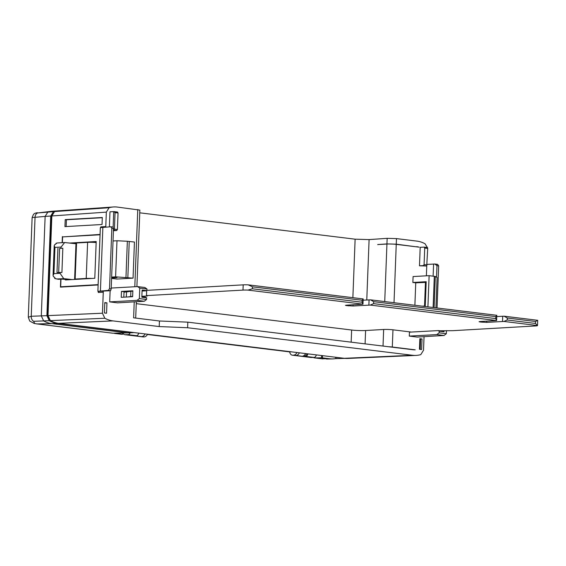 <?xml version="1.0" encoding="UTF-8"?>
<svg xmlns="http://www.w3.org/2000/svg" width="566" height="566" viewBox="0 0 566 566"><rect width="100%" height="100%" fill="white"/><g stroke="black" fill="none" stroke-linecap="round" stroke-linejoin="round"><path stroke-width="0.85" d="M307.14 353.764A6.085 4.139 97 0 1 303.581 356.439L305.598 356.396A3.297 2.243 -83 0 0 307.925 353.863M394.014 302.711L396.25 244.356A6.594 0.587 -177.8 0 0 386.939 244.031L377.685 244.554L386.946 243.911L387.158 238.336L369.096 239.595L366.775 299.987M98.59 291.759L98.293 291.37L102.58 291.122A0.99 0.722 -93.3 0 1 103.267 292.197L102.453 313.217L104.837 318.248L50.388 320.625L48.025 315.609L51.853 215.957L54.577 211.564A38.686 28.159 86.7 0 1 58.942 210.778L113.363 206.972A39.379 28.661 86.7 0 1 117.381 207.078L139.852 210.106L136.908 286.622M369.096 239.595L355.123 239.185L139.745 212.816M411.305 332.058L392.967 329.815A6.594 0.587 -177.8 0 0 383.656 329.483L365.601 330.516L365.084 343.866M388.347 346.717A6.594 0.587 -177.8 0 1 392.309 347.029L415.211 349.83A33.953 24.713 -93.3 0 1 412.692 349.696L187.827 322.16L187.615 327.742L412.48 355.278A39.556 28.788 -93.3 0 0 415.989 355.413A39.556 28.788 -93.3 0 0 420.771 354.641L423.524 350.241L424.04 336.664M426.757 265.992L426.382 275.812M427.344 247.505L425.031 243.748A39.556 28.788 -93.3 0 0 416.866 241.102L396.476 238.604L396.257 244.179L386.946 243.911M415.741 246.741L396.257 244.179M416.654 246.677A33.953 24.713 -93.3 0 1 419.158 247.158L396.25 244.356M419.463 349.25L419.866 338.709L422.024 338.97L421.62 349.512L419.463 349.25M424.075 247.109L420.198 247.321L419.491 265.815L426.722 266.013L427.705 248.417L424.719 248.057L424.075 247.109L427.472 247.519L427.705 248.417M444.034 335.482L436.782 334.598L439.138 332.829L446.333 333.714L444.034 335.482L417.199 337.067L409.296 336.098L409.444 332.157L438.31 330.586L443.121 331.174L443.999 331.775L439.202 331.188L438.31 330.586M426.163 282.356L415.748 282.83L414.885 305.265M415.748 282.83L412.869 282.476L426.184 281.712L425.25 305.994L422.236 306.164M435.926 307.84L437.094 277.481L435.304 276.491L429.12 275.656L413.095 276.569L412.869 282.476M113.363 206.972A39.379 28.661 86.7 0 0 109.089 207.722L106.337 212.123L105.785 226.584A0.99 0.722 -93.3 0 1 105.672 227.051M102.58 291.122L110.603 290.691L108.325 290.408L109.514 288.702L111.191 288.908L110.603 290.691M104.837 318.248A39.379 28.661 86.7 0 0 113.009 320.901L159.216 326.561L159.428 320.986L133.618 317.823L134.227 301.855M113.129 227.299L113.731 211.62L109.967 211.811L109.394 226.839M110.122 290.811L109.691 301.883L117.601 302.852L144.28 301.254L137.029 300.369L139.37 298.6L146.573 299.478L144.28 301.254M104.795 302.605L106.953 302.867L106.557 313.224L104.392 312.963L104.795 302.605M125.963 277.347L127.35 241.257L116.985 240.755L115.598 276.845L133.052 278.132L117.028 279.052L111.601 278.387M49.504 319.776L47.615 315.764L51.442 216.113L52.631 213.177M53.445 211.649L50.721 216.035L45.131 216.417L47.855 212.024A38.601 28.095 -93.3 0 1 51.662 211.295L37.802 212.936L53.445 211.649A38.672 28.144 -93.3 0 1 57.817 210.863A38.672 28.144 -93.3 0 1 58.383 210.828M50.721 216.035L46.893 315.658L49.256 320.674L33.642 321.304L34.703 323.483A4.945 3.311 103.5 0 1 34.13 323.419L36.74 323.894A4.945 3.361 97 0 0 37.066 323.915L51.803 323.632L127.619 332.914L112.882 333.197A4.945 3.361 97 0 1 112.563 333.176L36.74 323.894M37.802 212.936A4.945 3.679 -95.2 0 0 35.042 217.344L31.243 316.274L28.3 317.193L32.128 217.563L45.131 216.417L41.304 315.934L43.674 320.957A38.601 28.095 -93.3 0 0 51.803 323.632L57.442 323.377A38.672 28.144 -93.3 0 1 49.256 320.674M57.442 323.377L133.265 332.659L127.619 332.914M51.662 211.295A38.601 28.095 -93.3 0 1 52.178 211.252L57.817 210.863M33.642 321.304A4.945 3.693 -91.9 0 1 31.243 316.274L46.893 315.658M66.158 226.556L66.42 219.764L102.297 217.712M104.781 302.994L106.953 302.867M435.141 264.053L437.32 264.322A0.99 0.672 97 0 1 437.787 264.584L438.664 265.879L436.987 265.673L434.886 264.025L427.089 264.393M437.787 264.584L434.886 264.025M118.046 212.979L115.061 212.611L114.056 211.62L117.495 212.038L118.046 212.979L117.41 229.499L116.702 230.525L113.455 230.129M422.024 338.97L419.852 339.013M387.158 238.336L396.476 238.604M365.601 330.516A9.891 0.884 -177.8 0 1 351.627 330.02L136.257 303.652M100.345 227.674L97.876 291.306L98.293 291.37L98.3 292.481L98.343 291.377M100.79 227.574L100.819 226.867L100.741 227.723L100.819 226.867L105.785 226.584M111.835 228.339L110.766 226.761L113.044 227.037L113.511 228.544L111.835 228.339L109.514 288.702M97.904 291.299L108.325 290.408M100.352 227.645L110.766 226.761M113.511 228.544L111.191 288.908M102.871 227.214L100.423 290.86M437.044 307.975L438.664 265.879M436.542 277.177L436.987 265.673M433.124 276.144L433.591 264.018M141.854 296.761L145.766 297.235L146.629 297.843L141.833 297.256L142.108 290.033L146.679 290.591M143.248 290.995L142.08 290.853M115.061 212.611L114.424 229.138L113.341 230.114M426.722 266.013L423.361 265.603L424.083 264.577L427.068 264.945M113.426 230.716L116.702 230.525M424.719 248.057L424.083 264.577M144.811 287.478L146.976 288.985L139.774 288.101L137.559 286.587L144.811 287.478M132.854 290.775L132.628 296.683L121.237 297.313L121.464 291.412L132.854 290.775M123.82 297.171L124.032 291.723L121.464 291.412M146.919 290.358L146.976 288.985M139.774 288.101L139.37 298.6M146.573 299.478L146.629 297.843M137.559 286.587L111.226 288.052M137.029 300.369L109.691 301.883M443.999 331.775L444.041 330.749M439.138 332.829L439.202 331.188M446.454 330.615L446.333 333.714M64.206 236.814L100.062 234.437M98.123 284.96L60.442 287.118L60.746 279.25M62.147 242.687L62.38 236.595M50.388 320.625A38.686 28.159 86.7 0 0 58.574 323.327L113.009 320.901M187.827 322.16L159.428 320.986M187.615 327.742L159.216 326.561M423.361 265.603L419.491 265.815M436.782 334.598L409.296 336.098M415.989 355.413L347.708 358.448A38.686 28.159 -93.3 0 1 344.284 358.313L58.574 323.327M65.224 219.615L102.305 217.493L102.036 224.504L64.956 226.626L65.224 219.615L66.42 219.764M420.248 349.342L420.644 338.963M127.35 241.257L134.439 242.043L133.052 278.132M115.598 276.845L111.651 277.071M116.985 240.755L113.037 240.982M111.615 277.934L117.006 277.63L111.644 277.149M65.465 279.47L65.451 279.958L94.791 278.281L96.199 241.533L69.625 243.055M96.17 242.319L94.501 242.411M76.537 243.437L74.302 243.564M98.13 284.634L60.682 286.778L60.972 279.236M62.373 242.673L62.6 236.906L100.048 234.763M62.501 286.997L60.682 286.778M54.64 278.302L55.086 278.04A4.945 3.601 -93.3 0 1 54.4 277.135L53.494 276.753L53.062 275.508L53.933 273.654L60.067 273.3L63.746 278.649L56.734 278.996A4.945 3.601 -93.3 0 1 56.02 278.741L55.107 278.649A4.945 3.601 -93.3 0 1 54.64 278.302L54.669 277.552M59.6 248.424L62.84 248.241L59.6 248.424L58.68 272.402M57.923 248.219L56.989 272.494L61.913 272.515L62.84 248.241M54.944 247.406L54.209 245.729L54.732 244.604L55.666 244.201A4.945 3.601 -93.3 0 1 56.416 243.472L55.984 243.352A4.945 3.601 -93.3 0 1 56.473 243.118L57.399 243.005A4.945 3.601 -93.3 0 1 57.895 242.934L64.63 242.545L61.078 247.052L54.944 247.406L53.933 273.654M53.062 275.508L54.209 245.729M55.963 243.854L55.984 243.352M57.987 279.158L56.31 278.868M75.165 279.073L86.223 278.444L87.61 242.354L76.552 242.984L75.165 279.073L76.849 279.307M57.98 279.279L62.762 279.137L68.182 279.802M60.067 273.3L60.102 272.317M61.036 248.042L61.078 247.052M74.606 279.434L75.971 243.748L64.63 242.545M87.61 242.354A7.584 0.679 2.2 0 1 96.163 242.517M86.223 278.444A7.584 0.679 2.2 0 1 91.904 278.444M72.158 279.576L63.746 278.649M429.12 275.656L427.917 306.857M424.542 306.029L425.455 282.271M537.672 320.299L535.563 321.488L507.306 318.028L504.157 316.196L537.672 320.299A6.594 0.587 -177.8 0 1 537.7 320.356L537.495 325.606A6.594 0.587 -177.8 0 0 537.467 325.549L503.959 321.446L507.228 319.995L535.486 323.455L537.467 325.549M495.71 318.587L496.601 320.54L370.32 305.081L373.588 303.631L495.71 318.587L495.788 316.613L373.666 301.664L370.525 299.831L496.799 315.297L496.601 320.54L479.975 321.552L479.077 321.721L480.117 321.976L480.131 321.545M496.799 315.297L495.788 316.613M362.07 302.223L362.962 304.183L248.007 290.103L252.372 288.787L362.07 302.223L362.148 300.249L252.443 286.82L248.205 284.854L363.16 298.933L362.962 304.183L346.335 305.187L345.444 305.357L346.477 305.612L346.491 305.18M363.16 298.933L362.148 300.249M126.324 297.03L126.515 291.95L124.018 292.098M132.635 296.407L130.682 296.52L130.888 291.271L126.515 291.95M130.682 296.52L128.008 296.938M132.84 291.157L130.888 291.271M146.672 290.804L142.073 291.065M248.007 290.103A6.594 0.587 -177.8 0 0 242.991 290.096L146.481 295.615L147.521 295.877L146.629 296.039L141.868 296.315M146.481 295.615L146.686 290.372L243.196 284.847A6.594 0.587 -177.8 0 1 248.205 284.854M370.32 305.081L353.057 306.008L346.477 305.612M370.525 299.831L363.195 300.192M503.959 321.446L486.689 322.372L480.117 321.976M504.157 316.196L496.835 316.557M439.966 330.785L452.97 330.671L535.712 325.938A6.594 0.587 -177.8 0 0 537.495 325.606M316.323 354.889A3.297 2.243 97 0 1 313.996 357.429L305.598 356.396M138.734 333.141A3.297 2.243 97 0 1 136.406 335.68L128.008 334.655A3.297 2.243 -83 0 0 130.123 332.801M133.618 335.73L125.22 334.704A4.945 3.361 97 0 1 124.895 334.69L133.293 335.716A4.945 3.361 97 0 0 133.618 335.73L136.406 335.68M297.016 352.526A6.085 4.139 97 0 1 293.457 355.193L292.686 355.207A4.945 3.361 97 0 1 292.367 355.193A4.945 3.361 97 0 1 289.672 351.896L291.2 351.811M147.45 334.485L289.672 351.896M134.963 335.709A6.339 4.309 97 0 1 134.51 335.751L143.262 336.911A4.945 3.361 97 0 1 142.936 336.897L133.534 335.744A4.945 3.361 97 0 1 133.413 335.73M292.686 355.207L311.208 357.479A4.945 3.361 97 0 1 310.89 357.464L292.367 355.193M311.208 357.479L313.996 357.429M299.414 352.816A6.085 4.139 97 0 1 295.855 355.49L302.138 356.255A6.085 4.139 97 0 0 305.704 353.587M125.22 334.704L128.008 334.655M124.895 334.69A4.945 3.361 97 0 1 122.737 333.006M313.338 357.436A4.945 3.361 -83 0 0 314.484 357.903A4.945 3.361 -83 0 0 314.809 357.917L321.538 357.79L321.63 355.54M122.673 333.006L122.624 334.28L121.86 334.294A4.945 3.361 -83 0 1 121.534 334.28L114.884 333.466A4.945 3.361 97 0 1 114.014 333.176M322.514 355.646L322.429 357.882L321.538 357.79M322.429 357.882L329.624 358.766A38.297 27.875 -93.3 0 0 332.504 358.915A38.297 27.875 -93.3 0 0 335.56 358.625L335.617 357.252M336.834 357.401L336.784 358.582L335.56 358.625M147.592 334.23A6.085 4.139 97 0 1 144.026 336.897L143.262 336.911M141.627 336.607A6.339 4.309 97 0 0 145.172 333.933A6.085 4.139 97 0 1 141.627 336.607L135.819 335.893A6.339 4.309 97 0 1 135.706 335.9L144.026 336.897M305.682 353.587A6.339 4.309 97 0 1 302.138 356.255L295.869 355.49M336.784 358.582L345.083 358.391M115.988 333.133L115.209 333.48A4.945 3.361 97 0 1 114.884 333.466M322.422 358.844A4.945 2.717 -84.1 0 0 322.655 358.886L322.655 358.886A4.945 2.717 -84.1 0 0 322.889 358.894L314.484 357.903M115.973 333.466L122.624 334.28M384.731 301.572L386.939 244.031M134.807 286.743L137.771 209.576M355.123 239.185L352.873 297.674M392.309 347.029L392.967 329.815M34.703 323.483A38.035 27.684 86.7 0 0 37.066 323.915L112.882 333.197M383.019 346.067L383.656 329.483M424.238 247.13L427.429 247.519M114.304 211.649L117.41 212.031M351.627 330.02L351.161 342.161M103.267 292.197L98.3 292.481M114.424 229.138L117.41 229.499M51.442 216.113L51.846 216.092M47.615 315.764L48.018 315.736M48.025 315.609L102.453 313.217M106.337 212.123L51.853 215.957M54.577 211.564L109.089 207.722M344.284 358.313L412.48 355.278M127.852 277.496L129.239 241.406M53.296 274.984L54.4 246.189M435.304 276.491L434.108 307.621M434.32 276.286L433.117 307.494M146.629 296.039L146.644 295.636M242.991 290.096L243.196 284.847M252.372 288.787L252.443 286.82M348.394 305.845L348.43 305.067M353.057 306.008L353.099 304.798M368.869 305.109L369.074 299.86M373.588 303.631L373.666 301.664M482.034 322.21L482.069 321.431M486.689 322.372L486.739 321.163M502.509 321.467L502.714 316.217M507.228 319.995L507.306 318.028M535.486 323.455L535.563 321.488M303.581 356.439L302.138 356.262M293.457 355.193L295.855 355.49M314.809 357.917L321.382 358.724A4.945 3.361 97 0 1 321.064 358.71M321.382 358.724L329.624 358.766M134.51 335.751L135.706 335.9M115.209 333.48L121.86 334.294M37.25 212.675L34.929 213.276L33.486 214.337L32.128 217.563M28.3 317.193L29.736 321.078L34.13 323.419M435.013 264.032L437.398 264.322M135.699 318.078L136.328 301.735M97.876 291.306L100.324 227.659M326.525 359.028L332.504 358.915"/></g></svg>
